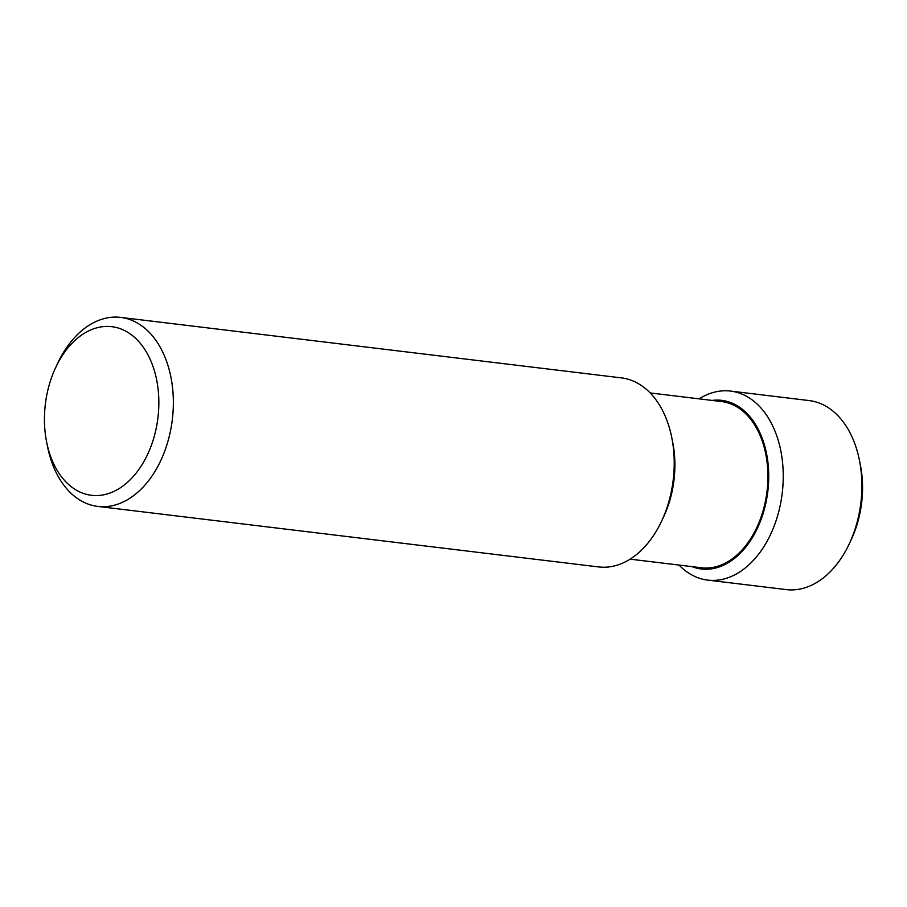 <?xml version="1.0" encoding="UTF-8"?>
<svg xmlns="http://www.w3.org/2000/svg" width="907" height="907" viewBox="0 0 907 907"><rect width="100%" height="100%" fill="white"/><g stroke="black" fill="none" stroke-linecap="round" stroke-linejoin="round"><path stroke-width="1.36" d="M97.82 506.423L598.665 566.932A95.201 63.558 -83.1 0 0 661.634 521.072A95.201 63.558 -83.1 0 0 671.736 437.446A95.201 63.558 -83.1 0 0 642.065 385.974A95.201 63.558 -83.1 0 0 621.51 377.902L120.654 317.393A95.201 63.558 96.9 0 1 141.209 325.466A95.201 63.558 96.9 0 1 169.462 435.553A95.201 63.558 96.9 0 1 97.82 506.423A95.201 63.558 96.9 0 1 47.595 446.879L46.654 442.185A84.918 56.699 -83.1 0 0 136.889 472.15A84.918 56.699 -83.1 0 0 130.166 333.878A84.918 56.699 -83.1 0 0 55.667 367.584A84.918 56.699 -83.1 0 0 46.654 442.185M55.667 367.584L57.697 363.253A95.201 63.558 96.9 0 1 120.654 317.393M671.736 437.446L672.677 442.14A84.918 56.699 96.9 0 1 663.663 516.741L661.634 521.072M650.183 392.935L721.564 401.563A83.716 55.894 96.9 0 1 739.636 408.66A83.716 55.894 96.9 0 1 764.488 505.46A83.716 55.894 96.9 0 1 701.485 567.782L630.093 559.154M707.698 580.106L786.346 589.607A95.201 63.558 -83.1 0 0 849.303 543.747A95.201 63.558 -83.1 0 0 859.405 460.121A95.201 63.558 -83.1 0 0 829.735 408.649A95.201 63.558 -83.1 0 0 809.18 400.577L730.543 391.076A95.201 63.558 96.9 0 1 751.098 399.148A95.201 63.558 96.9 0 1 779.351 509.235A95.201 63.558 96.9 0 1 707.698 580.106A95.201 63.558 96.9 0 1 679.026 565.072M699.116 398.853A95.201 63.558 96.9 0 1 730.543 391.076M859.405 460.121L860.346 464.815A84.918 56.699 96.9 0 1 851.333 539.416L849.303 543.747M692.018 566.637A84.918 56.699 -83.1 0 0 763.399 512.602A84.918 56.699 -83.1 0 0 740.044 407.56A84.918 56.699 -83.1 0 0 712.097 400.418"/></g></svg>
